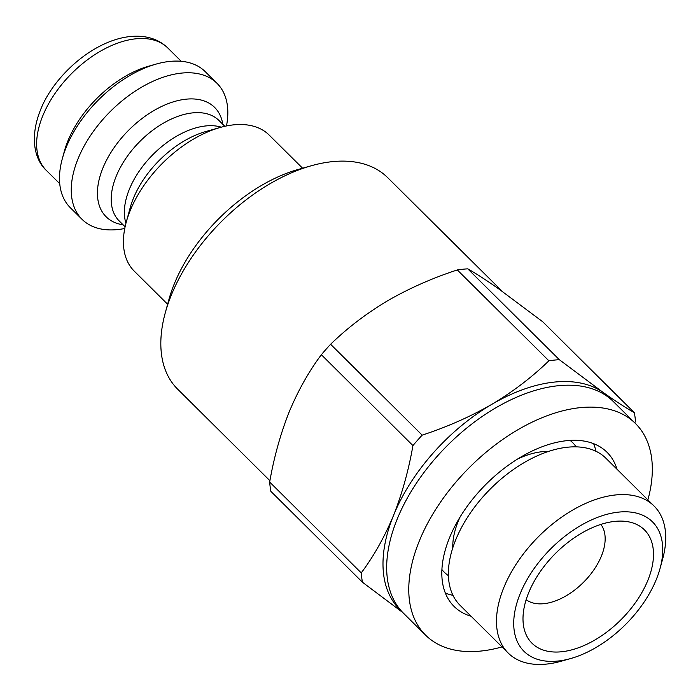 <?xml version="1.0" encoding="UTF-8"?>
<svg xmlns="http://www.w3.org/2000/svg" width="700" height="700" viewBox="0 0 700 700"><rect width="100%" height="100%" fill="white"/><g stroke="black" fill="none" stroke-linecap="round" stroke-linejoin="round"><path stroke-width="1.05" d="M635.548 422.004A168.201 98.149 134.8 0 0 634.34 412.668L542.762 321.808L498.881 288.995C486.36 280.192 475.983 273.473 467.758 268.835A168.201 98.149 134.8 0 0 457.31 269.938C432.425 278.066 409.176 288.339 387.581 300.781C366.31 313.504 347.322 328.002 330.61 344.269A168.201 98.149 134.8 0 0 321.361 354.716C308.858 371.394 298.121 390.504 289.135 412.046C280.49 433.93 273.998 457.258 269.666 482.037A168.201 98.149 134.8 0 0 270.874 491.374L362.451 582.234A168.201 98.149 134.8 0 1 361.244 572.889C373.748 556.22 384.493 537.11 393.47 515.559A149.039 86.966 134.8 0 0 401.695 611.354M269.666 482.037L361.244 572.889M321.361 354.716L412.939 445.576A168.201 98.149 134.8 0 1 422.179 435.129C447.072 427 470.312 416.719 491.907 404.285A149.039 86.966 134.8 0 0 393.47 515.559C402.124 493.675 408.608 470.347 412.939 445.576M330.61 344.269L422.179 435.129M467.758 268.835L559.335 359.686A168.201 98.149 134.8 0 0 548.887 360.789L457.31 269.938M402.806 612.544L362.451 582.234M611.538 399.849A149.039 86.966 134.8 0 0 603.216 392.499C615.738 401.301 626.115 408.03 634.34 412.668M559.335 359.686L603.216 392.499A149.039 86.966 134.8 0 0 491.907 404.285C513.179 391.562 532.166 377.064 548.887 360.789M226.485 125.947A95.812 55.913 134.8 0 0 217.026 83.326L205.258 71.654A95.812 55.913 134.8 0 0 156.188 64.067L148.82 66.15A86.231 50.321 134.8 0 0 67.856 141.006A86.231 50.321 134.8 0 0 64.348 151.287L62.326 158.673A95.812 55.913 134.8 0 0 70.297 207.681L82.066 219.354A95.812 55.913 134.8 0 0 124.766 228.48M156.188 64.067A95.812 55.913 134.8 0 0 66.229 147.245A95.812 55.913 134.8 0 0 62.326 158.673M217.026 83.326A95.812 55.913 134.8 0 0 145.093 85.225A95.812 55.913 134.8 0 0 77.989 158.918A95.812 55.913 134.8 0 0 82.066 219.354M302.584 168.21L269.185 135.082A95.812 55.913 134.8 0 0 220.115 127.496A95.812 55.913 134.8 0 0 130.156 210.665A95.812 55.913 134.8 0 0 126.263 222.101A95.812 55.913 134.8 0 0 134.225 271.11L167.624 304.246M502.451 291.533L387.581 177.564A149.039 86.966 134.8 0 0 311.246 165.769L298.156 169.461A132.002 77.026 134.8 0 0 174.213 284.06A132.002 77.026 134.8 0 0 168.84 299.801L165.244 312.926A149.039 86.966 134.8 0 0 177.643 389.165L269.911 480.707M311.246 165.769A149.039 86.966 134.8 0 0 171.308 295.146A149.039 86.966 134.8 0 0 165.244 312.926M647.885 499.879A149.039 86.966 134.8 0 0 635.512 423.553L613.419 401.625A149.039 86.966 134.8 0 0 501.524 404.591A149.039 86.966 134.8 0 0 397.154 519.207A149.039 86.966 134.8 0 0 403.489 613.226L425.582 635.145A149.039 86.966 134.8 0 0 502.005 646.914M635.512 423.553A149.039 86.966 134.8 0 0 523.617 426.51A149.039 86.966 134.8 0 0 419.248 541.135A149.039 86.966 134.8 0 0 425.582 635.145M617.006 469.254A108.587 63.367 134.8 0 0 607.023 452.261A108.587 63.367 134.8 0 0 525.499 454.423A108.587 63.367 134.8 0 0 449.452 537.933A108.587 63.367 134.8 0 0 454.073 606.428A108.587 63.367 134.8 0 0 471.135 616.28M445.366 593.11A108.587 63.367 134.8 0 0 452.979 595.341M595.928 451.264A108.587 63.367 134.8 0 0 593.635 443.669M441.919 569.599A91.192 53.209 134.8 0 0 448.42 575.645M576.196 446.854A91.192 53.209 134.8 0 0 570.097 440.396M660.048 568.496L662.655 558.968A103.556 60.428 134.8 0 0 654.045 505.995L605.938 458.264A103.556 60.428 134.8 0 0 528.185 460.32A103.556 60.428 134.8 0 0 455.665 539.971A103.556 60.428 134.8 0 0 460.066 605.299L508.165 653.021A103.556 60.428 134.8 0 0 561.207 661.22L570.71 658.534A91.192 53.209 134.8 0 0 660.048 568.496A91.192 53.209 134.8 0 0 613.358 512.864A91.192 53.209 134.8 0 0 520.135 593.793A91.192 53.209 134.8 0 0 570.71 658.534M654.045 505.995A103.556 60.428 134.8 0 0 576.293 508.051A103.556 60.428 134.8 0 0 503.764 587.694A103.556 60.428 134.8 0 0 508.165 653.021M528.605 592.891A79.844 46.594 134.8 0 0 523.346 624.54A79.844 46.594 134.8 0 0 621.311 619.395A79.844 46.594 134.8 0 0 625.678 521.395A79.844 46.594 134.8 0 0 528.605 592.891M526.155 599.707A53.226 31.062 134.8 0 0 583.712 582.094A53.226 31.062 134.8 0 0 600.871 524.405M42.691 116.043A86.231 50.321 134.8 0 0 46.357 170.433C34.816 159.959 29.339 138.031 40.399 110.224C50.741 83.038 80.272 51.607 113.636 40.241C124.661 36.514 135.074 35.367 144.9 36.82C153.982 38.246 161.63 41.974 167.825 48.011A86.231 50.321 134.8 0 0 103.084 49.718A86.231 50.321 134.8 0 0 42.691 116.043M222.81 124.303A77.026 44.949 134.8 0 0 169.505 103.145A77.026 44.949 134.8 0 0 102.848 168.175A77.026 44.949 134.8 0 0 123.086 224.814M224.822 126.306L218.907 120.435A70.796 41.309 134.8 0 0 165.76 121.844A70.796 41.309 134.8 0 0 116.183 176.286A70.796 41.309 134.8 0 0 119.192 220.946L125.107 226.818M221.296 127.172A70.796 41.309 134.8 0 0 129.334 189.341A70.796 41.309 134.8 0 0 125.947 223.282M220.115 127.496L205.678 131.574A77.026 44.949 134.8 0 0 133.359 198.441A77.026 44.949 134.8 0 0 130.226 207.629L126.263 222.101M460.075 517.029A77.683 45.334 134.8 0 0 458.22 521.299A77.683 45.334 134.8 0 0 452.786 547.864M548.45 451.439A77.683 45.334 134.8 0 0 517.676 458.981M46.357 170.433L59.745 183.715M167.825 48.011L181.213 61.285"/></g></svg>
